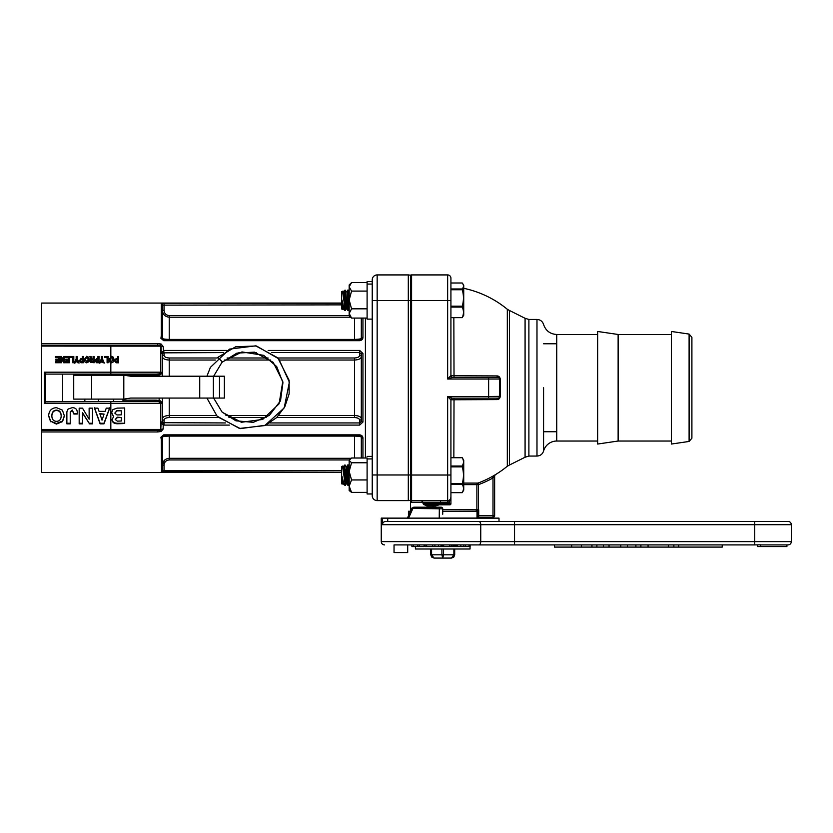 <?xml version="1.0" encoding="UTF-8"?>
<svg xmlns="http://www.w3.org/2000/svg" width="833" height="833" viewBox="0 0 833 833"><rect width="100%" height="100%" fill="white"/><g stroke="black" fill="none" stroke-linecap="round" stroke-linejoin="round"><path stroke-width="1.25" d="M448.737 500.404L449.289 501.955L450.924 497.322L450.924 399.778L497.041 399.59C498.873 399.517 499.956 398.434 500.269 396.362L500.269 379.15C499.946 377.078 498.873 375.995 497.041 375.922L450.924 375.735L450.924 278.201A3.28 3.28 0 0 0 447.644 274.921L411.585 274.921A3.28 3.28 0 0 0 410.492 275.109L410.492 510.973M410.492 501.466L410.492 500.404A3.28 3.28 0 0 0 411.585 500.591L411.585 274.921M410.617 500.456L411.585 500.591L411.585 502.237L447.644 502.237A4.915 4.915 0 0 0 449.289 501.955L449.289 504.829L449.83 504.829A1.093 1.093 0 0 0 450.924 503.736L450.924 497.322A3.28 3.28 0 0 1 447.644 500.591L411.585 500.591M452.288 398.143L488.627 398.143L488.627 396.498L447.644 396.498L450.736 399.778A1.635 1.541 90 0 1 452.288 398.143L447.644 396.498L447.644 475.018L450.924 475.018L450.924 503.736L423.06 503.736L424.153 504.829L449.289 504.829M454.027 398.143L453.85 457.713M424.601 504.829L426.819 505.923L426.819 504.829L424.153 504.829M426.819 505.923L435.607 505.923L435.378 504.829M435.607 505.923L439.116 504.829M482.068 517.262L478.663 517.262A1.093 1.093 -90 0 1 477.58 516.168L477.017 516.168M493.73 475.674L492.199 476.538L493.001 477.975L494.635 476.018L494.635 515.627L493.001 515.627L493.001 517.262A1.635 1.635 0 0 0 494.635 515.627A1.635 1.635 0 0 1 493.001 517.262A1.635 1.635 0 0 0 494.635 515.627A1.635 1.635 0 0 1 493.001 517.262L478.663 517.262L478.704 515.627L477.58 516.168M442.729 511.254L477.58 511.254L478.704 509.796L442.729 509.609M691.9 438.2L691.9 337.313L689.099 334.075L671.408 331.472L671.408 444.041L689.099 441.448L691.9 438.2M556.736 343.769L543.574 343.769M597.646 334.481L556.736 334.481L556.736 441.032A13.661 13.661 180 0 0 543.574 451.049C542.491 454.193 540.305 455.859 536.983 456.057L536.983 319.456L528.893 319.456L528.893 456.057L536.983 456.057M543.574 387.761L543.574 451.049M463.731 484.629L476.882 484.629A1.635 1.635 90 0 1 477.955 483.098L463.731 483.098M495.135 474.841A1.635 1.635 180 0 0 494.635 476.018L495.239 474.748M454.027 377.38L453.85 317.654M463.731 288.312A101.636 101.636 0 0 1 507.318 309.282L507.318 466.23L509.411 465.053L509.411 310.459L525.082 318.3L525.082 457.223L528.893 456.057M450.736 399.778L450.924 399.778A1.635 1.635 0 0 1 452.569 398.143M497.041 399.59A1.635 0.885 90 0 1 497.915 398.143L494.094 398.143M500.269 396.362L488.627 396.498L488.627 377.38L452.288 377.38A1.635 1.541 -90 0 1 450.736 375.735L447.644 379.015L452.288 377.38M500.269 379.15L499.561 379.015L499.561 396.498L499.561 379.015A1.635 1.635 0 0 0 497.915 377.38L488.627 377.38M497.041 375.922A1.635 0.885 -90 0 0 497.915 377.38M450.924 375.735A1.635 1.635 0 0 0 452.569 377.38A1.635 1.635 0 0 1 450.924 375.735L450.736 375.735M488.627 398.143L497.915 398.143A1.635 1.635 0 0 0 499.561 396.498M671.408 334.481L618.128 334.481L597.646 331.472L597.646 444.041L618.128 441.032L671.408 441.032M618.128 334.481L618.128 441.032M410.492 500.081A4.915 4.915 0 0 1 408.305 500.591A4.915 4.915 0 0 0 410.492 500.081A4.915 4.915 0 0 1 408.305 500.591L377.162 500.591A4.915 4.915 0 0 1 372.236 495.677L372.236 474.977L372.236 495.677A4.915 4.915 0 0 0 377.162 500.591L377.162 300.536L408.305 300.536L408.305 500.591A4.915 4.915 0 0 0 410.492 500.081M410.492 474.977L372.236 474.977L372.236 279.836L372.236 300.536L377.162 300.536L377.162 274.921L408.305 274.921A4.915 4.915 0 0 1 410.492 275.431M95.441 430.38L87.861 430.38M87.861 345.133L95.441 345.133M157.635 343.571L157.635 345.133L41.65 345.133L41.65 343.571L41.65 346.08L161.154 346.143A3.28 1.593 180 0 0 163.174 346.486L161.081 344.008L157.635 343.571L41.65 343.571L41.65 303.066L341.634 303.066M341.634 472.457L41.65 472.457L41.65 430.38L157.635 430.38L157.635 431.952L161.081 431.504L163.174 429.026A3.28 1.593 0 0 0 161.154 429.37L160.321 430.224A3.28 0.614 -108.3 0 1 161.081 431.504M225.42 422.945L161.154 422.685L160.759 429.432L41.65 429.432L41.65 431.952L157.635 431.952M41.65 429.432L41.65 346.08M62.652 401.423L62.652 374.1M113.538 374.1L113.663 375.194M113.788 399.101L113.538 401.423M41.65 343.571L41.65 345.133M41.65 430.38L41.65 431.952M161.081 344.008A3.28 0.614 -71.7 0 1 160.321 345.289A1.635 0.895 -90 0 1 160.759 346.08L160.759 372.195L162.414 372.455A1.635 1.635 0 0 1 162.31 373.038L160.488 373.684A1.635 0.823 -90 0 0 160.759 372.195L44.347 372.195L46.231 374.1L156.271 374.1L156.271 375.35L160.425 374.663L162.31 373.038A1.093 0.885 -159.4 0 0 162.279 373.476M162.279 402.047A1.093 0.885 -20.6 0 0 162.31 402.485L159.134 400.496L158.874 401.621L156.271 401.423L156.271 400.163L122.878 400.163L123.492 401.423M122.878 400.163L122.961 399.101M123.492 374.1L122.868 375.194M162.414 470.385L164.049 470.655L162.414 470.385M163.591 352.588L164.018 350.433L161.154 352.828L163.591 352.588L163.174 346.486M271.6 352.567L359.669 352.567L361.314 354.14A1.635 0.666 -0 0 1 362.949 353.473L359.669 350.433L268.184 350.433M265.831 425.09L359.669 425.09L362.949 422.039L362.949 353.473M163.591 422.925L163.174 424.986L164.018 425.09L229.335 425.09M162.414 337.323L161.321 335.48L160.904 338.281L163.705 340.676L162.414 338.302L162.414 304.649L161.321 303.712L164.049 303.222L161.508 303.712M163.705 340.676L359.669 340.676C361.814 340.322 362.907 339.208 362.949 337.334A1.635 0.979 180 0 0 361.314 338.302L359.669 339.947L163.705 339.947M362.949 458.004L362.949 438.189C362.907 436.315 361.814 435.201 359.669 434.847L163.705 434.847L160.904 437.242L161.321 440.032L162.414 438.189L162.414 470.864L161.321 471.801L341.634 472.29M164.049 339.947L164.049 339.947A1.635 1.635 0 0 1 162.477 338.771A1.635 0.927 163.5 0 0 160.904 338.281M361.064 339.166A1.635 1.635 0 0 0 361.314 338.302L361.314 318.071L361.314 338.302C361.293 338.896 359.013 339.27 354.483 339.427L169.245 339.427C164.695 339.27 162.425 338.896 162.414 338.302L162.477 338.771A1.635 1.635 0 0 1 162.414 338.302M162.414 305.138L341.634 304.868M349.173 315.582L169.245 315.582C166.09 315.259 164.351 313.52 164.049 310.355L162.414 310.355C162.81 314.499 165.09 316.79 169.245 317.206L350.683 317.206M361.314 354.14L361.314 421.383A1.635 0.666 -0 0 0 362.949 422.039M361.314 421.383L359.669 422.945L359.669 425.09M163.174 429.026L163.174 424.986L161.154 422.685L162.414 421.259A1.635 1.416 0 0 0 164.049 422.675L164.018 425.09M276.712 417.541L354.483 417.541C357.638 417.697 359.367 418.572 359.669 420.165A1.635 1.416 180 0 0 361.314 418.749C360.908 416.771 358.638 415.677 354.483 415.48L278.711 415.48M359.669 350.433L359.669 355.347A1.635 1.416 180 0 1 361.314 356.763C360.908 358.752 358.638 359.835 354.483 360.033L354.483 417.541M157.635 345.133L160.321 345.289L161.154 346.143L161.154 352.828L162.414 354.254A1.635 1.416 -0 0 1 164.049 352.838L223.556 352.567M362.949 438.189A1.635 0.979 180 0 1 361.314 437.21L361.314 458.004M163.705 434.847L163.705 435.565L359.669 435.565L361.314 437.21A1.635 1.635 0 0 0 361.064 436.336M160.904 437.242A1.635 0.927 16.5 0 0 162.477 436.742L163.705 435.565M161.508 471.801L161.321 440.032M162.414 438.189L162.477 436.742A1.635 1.635 0 0 1 163.539 435.649L164.049 435.565A1.635 1.635 0 0 0 163.539 435.649L164.049 435.565A1.635 1.635 0 0 0 164.028 435.565M341.634 470.655L164.049 470.655L164.049 465.158L162.414 465.158L164.393 460.337M164.049 465.158C164.351 462.003 166.09 460.264 169.245 459.941L169.245 458.306C165.09 458.733 162.81 461.013 162.414 465.158L162.414 442.396M354.483 435.565L354.483 436.096C359.023 436.242 361.303 436.617 361.314 437.21M162.414 437.596L162.414 437.21C162.435 436.617 164.705 436.242 169.245 436.096L354.483 436.096L354.483 458.004M164.049 422.675L164.049 420.165A1.635 1.416 -0 0 1 162.414 418.749C162.81 416.771 165.09 415.677 169.245 415.48L169.245 398.07M217.215 357.982L169.245 357.982C166.079 357.815 164.351 356.941 164.049 355.347A1.635 1.416 -0 0 0 162.414 356.763C162.81 358.742 165.09 359.835 169.245 360.033L215.362 360.033M60.434 362.74L60.434 356.972L61.507 356.972L63.61 361.283L63.61 356.462L64.693 356.462L64.693 362.74L63.631 362.74L61.517 358.419L61.517 362.74L60.434 362.74L60.434 356.462L61.507 356.462L63.61 360.835M61.517 358.908L61.517 362.74M63.61 356.972L64.693 356.972L64.693 362.74M72.721 362.74L72.721 357.524L70.211 357.524L70.211 356.972L73.804 356.972L73.804 362.74L72.721 362.74L72.721 358.034M70.211 357.524L70.211 356.462L73.804 356.462L73.804 362.74M99.679 363.157L101.355 359.262L101.355 356.462L102.438 356.462L102.438 359.262L104.156 363.157M101.355 356.972L102.438 356.972M102.438 358.784L104.156 362.74L102.959 362.74L101.897 360.033L100.887 362.74L99.679 362.74L101.355 358.784M77.261 413.595L73.877 413.595L72.263 410.034L70.243 411.825L70.243 423.247L66.869 423.247M66.869 423.841L66.869 411.835L68.077 409.076L72.315 407.649C75.564 407.764 77.209 409.378 77.261 412.491L77.261 414.032L73.877 414.032L72.263 410.409L70.243 412.231L70.243 423.841L66.869 423.841M121.306 421.009L121.306 417.52A100.751 30.477 180 0 1 117.401 417.614L115.214 419.468L117.307 421.123A100.751 34.059 0 0 0 121.306 421.009M115.214 419.468L117.401 417.187L121.306 417.52M121.306 414.855L121.306 410.773A100.751 23.574 180 0 1 117.005 410.856L114.798 413.126L117.005 414.959A100.751 27.76 0 0 0 121.306 414.855M114.798 413.126L117.005 410.523L121.306 410.773M124.69 407.962L124.69 423.497A100.751 36.756 180 0 1 117.588 423.758C114.246 423.789 112.393 422.477 112.007 419.832L113.559 416.615L111.58 412.772L112.913 409.597L117.12 408.118A100.751 20.783 0 0 0 124.69 407.962L124.69 423.247L117.588 423.247C114.142 423.154 112.288 421.842 112.007 419.301M111.58 412.356L113.559 416.615M104.052 414.084L99.866 413.657L102.022 420.176L104.052 414.084L99.866 414.084M109.696 407.816L103.99 423.247L100.095 423.247L94.473 407.816M100.095 423.841L94.473 408.16L97.909 408.16L99.065 411.367L105.135 411.367L106.26 408.16L109.696 408.16L103.99 423.841L100.095 423.841L100.095 423.247M103.99 423.247L103.99 423.841M82.561 423.247L79.177 423.247L79.177 408.16L82.509 408.16L89.141 419.207L89.141 408.16L92.515 408.16L92.515 423.247L89.183 423.247L82.561 412.741L82.561 423.841L79.177 423.841L79.177 408.16M89.141 418.687L89.141 408.16M89.183 423.247L82.561 413.168M92.515 408.16L92.515 423.841L89.183 423.841M61.173 416.052L61.173 415.584C61.069 412.075 59.466 410.263 56.342 410.128C53.51 410.336 52.021 412.116 51.865 415.5L51.865 415.959C51.958 419.447 53.531 421.238 56.571 421.342C59.518 421.217 61.059 419.457 61.173 416.052C61.069 412.491 59.466 410.638 56.342 410.513C53.51 410.711 52.021 412.533 51.865 415.959M64.412 415.532L62.517 421.05L56.373 423.487L50.605 421.154L48.626 415.48M50.605 421.727L48.626 415.948C48.918 410.721 51.552 407.962 56.519 407.67L62.402 410.148L64.412 416L62.517 421.613L56.373 424.091L50.605 421.154M62.517 421.05L62.517 421.613M117.515 361.709L117.515 359.825A100.751 28.52 180 0 0 116.256 359.804L115.631 360.835L116.287 361.689A100.751 26.594 0 0 1 117.515 361.709L116.287 361.689M117.515 356.524A100.751 31.883 0 0 1 118.598 356.555L118.598 362.813A100.751 25.479 180 0 0 116.131 362.782L114.59 360.741L116.016 358.721A100.751 29.613 0 0 1 117.515 358.752L117.515 356.524M117.515 356.972L118.598 356.972L118.598 362.813M116.287 362.084L115.631 360.835M114.59 361.168L116.016 359.169L117.515 358.752M113.017 359.575L111.476 357.378L110.831 357.565L110.039 359.533L110.831 361.512L111.549 361.709L113.017 359.575L111.549 361.709M114.059 359.564L113.455 361.834L111.487 362.844L109.644 361.866L109.008 359.523L111.528 356.274L113.413 357.242L114.059 359.564M111.549 362.136L110.039 359.533M109.008 359.991L111.528 356.795L113.413 357.742L114.059 360.012M107.093 362.74L107.093 357.524L104.583 357.524L104.583 356.972L108.175 356.972L108.175 362.74L107.093 362.74L107.093 358.034M104.583 357.524L104.583 356.462L108.175 356.462L108.175 362.74M97.93 361.657L96.701 362.084L96.045 361.241L97.93 361.657L97.93 359.762L96.67 359.762L96.045 360.804M97.93 356.972L99.012 356.972L99.012 362.74L96.545 362.74L95.004 360.72L96.43 358.69L97.93 358.69L97.93 356.462L99.012 356.462L99.012 362.74M95.004 361.168L96.43 359.169L97.93 358.69M93.098 361.657L91.588 362.084L90.964 361.355L93.098 361.657L93.098 360.002L91.609 360.002L90.964 360.908M89.943 361.428L90.714 359.471L89.891 356.462L91.057 356.462L91.817 358.929L93.098 358.929L93.098 356.462L94.181 356.462L94.181 362.74L90.38 362.345L89.943 360.991L90.714 359.471M93.098 356.972L94.181 356.972L94.181 362.74M91.203 358.117L91.817 359.398L93.098 358.929M90.058 356.972L91.057 356.972L91.203 357.68M88.246 359.564L86.767 362.136L85.268 359.533L86.767 361.709L88.246 359.564L86.705 357.378L85.268 359.533M84.237 359.991L86.757 356.795L88.642 357.742L89.277 360.012M84.862 361.866L84.237 359.523L86.757 356.264L88.642 357.232L89.277 359.544L88.683 361.824L86.715 362.844L84.862 361.866M82.342 361.657L81.113 362.084L80.468 361.241L82.342 361.657L82.342 359.762L81.093 359.762L80.468 360.804M82.342 356.972L83.425 356.972L83.425 362.74L80.968 362.74L79.427 360.72L80.843 358.69L82.342 358.69L82.342 356.462L83.425 356.462L83.425 362.74M79.427 361.168L80.843 359.169L82.342 358.69M74.501 363.157L76.178 359.262L76.178 356.462L77.261 356.462L77.261 359.262L78.979 363.157M76.178 356.972L77.261 356.972M77.261 358.784L78.979 362.74L77.781 362.74L76.719 360.033L75.709 362.74L74.501 362.74L76.178 358.784M65.495 357.524L65.495 356.972L69.42 356.972L69.42 362.74L65.62 362.74L65.62 362.084L68.337 362.084L68.337 360.22L65.828 360.22L65.828 359.617L68.337 359.617L68.337 357.524L65.495 357.524L65.495 356.462L69.42 356.462L69.42 362.74M65.828 360.22L65.828 359.138L68.337 359.138M65.62 362.74L65.62 361.657L68.337 361.657M55.509 357.524L55.509 356.972L59.424 356.972L59.424 362.74L55.624 362.74L55.624 362.084L58.341 362.084L58.341 360.22L55.842 360.22L55.842 359.617L58.341 359.617L58.341 357.524L55.509 357.524L55.509 356.462L59.424 356.462L59.424 362.74M55.842 360.22L55.842 359.138L58.341 359.138M55.624 362.74L55.624 361.657L58.341 361.657M44.347 372.195L44.347 403.318L160.759 403.318A1.635 0.823 -90 0 0 160.488 401.829L162.31 402.485A1.635 1.635 0 0 1 162.414 403.057L162.414 398.07M159.134 376.214L158.874 373.892L160.488 373.684L160.425 374.663M158.874 373.892L156.271 374.1M160.425 400.86L160.488 401.829L158.874 401.621M159.134 398.07L159.134 400.496L156.271 400.163M162.414 354.254L162.414 376.214M162.414 421.259L162.414 403.057L160.759 403.318L160.759 429.432A1.635 0.895 -90 0 1 160.321 430.224L157.635 430.38M44.347 403.318L45.648 401.766L45.648 373.746M156.271 401.423L45.648 401.766M361.314 318.071L361.314 333.117M367.103 456.401L372.236 456.401L372.236 319.112L367.103 319.112L367.103 282.585L351.547 282.585L349.173 286.844L349.173 284.969M377.162 274.921A4.915 4.915 0 0 0 372.236 279.836A4.915 4.915 0 0 1 377.162 274.921A4.915 4.915 0 0 0 372.236 279.836M213.383 376.214L130.604 376.214L123.888 375.194L73.721 375.194L73.721 399.101L123.888 399.101L130.604 398.07L224.379 398.07L224.379 376.214L213.383 376.214L213.383 398.07M91.651 399.101L91.651 375.194M217.809 416.916L240.31 428.61L265.446 425.267L276.639 417.604L284.824 406.764L289.134 393.905L289.124 380.327L277.816 357.846L255.71 345.841L229.512 349.121L210.405 367.363L206.917 376.214M213.644 398.07L222.099 412.085L235.926 420.832L253.347 422.331L269.382 415.355L280.513 400.798L282.939 382.649L276.712 366.593L263.676 355.337L241.955 351.932L222.369 361.928L217.809 357.367L235.677 346.757L256.46 345.987L278.711 358.804L289.374 382.16L284.209 407.889L264.811 425.559L239.477 428.454L217.121 416.198L206.917 398.07M441.094 507.203L413.876 507.203A1.635 0.979 90 0 0 412.929 508.422L442.729 508.848A1.635 1.635 0 0 0 441.094 507.203M413.876 507.203L411.721 508.182L412.929 508.422L408.566 518.136M442.729 514.221L442.729 508.848M439.335 507.203L439.241 518.136M474.768 518.136L476.882 518.136M477.632 517.262L477.871 518.136M791.35 524.696L791.35 541.627L480.745 541.627L480.745 524.696L791.35 524.696C791.152 522.697 790.059 521.604 788.07 521.416L385.773 521.416C383.763 521.593 382.639 522.687 382.43 524.696L480.745 524.696A3.28 2.03 -90 0 0 478.715 521.416M387.73 521.416L499.009 521.416L499.009 518.136L387.73 518.136L387.73 521.416M397.653 544.907L514.534 544.907L514.534 521.416L754.74 521.416L754.74 544.907L760.654 544.824L760.654 546.552L786.904 546.552L786.904 544.907L786.904 546.552M454.256 544.907L454.256 546.552L469.031 546.552L469.031 544.907L478.715 544.907A3.28 2.03 -90 0 0 480.745 541.627L381.254 541.627L381.254 518.136L382.43 518.136L382.43 524.696M413.449 544.907L413.449 546.552L411.908 546.552L411.908 544.907L404.099 544.907M603.394 544.907L603.394 547.094L609.038 547.094L609.038 544.907L514.534 544.907L754.74 544.907L722.232 544.907L722.232 547.094L673.866 547.094L673.866 544.907L722.232 544.907M760.654 544.907L788.07 544.907C790.059 544.72 791.152 543.626 791.35 541.627M757.572 544.907L757.572 546.552L760.654 546.552M432.681 544.907L432.681 546.552L441.011 546.552L440.969 544.907M413.449 546.552L424.132 546.552L424.132 544.907M417.635 544.907L417.635 546.552M419.207 544.907L419.207 546.552M426.611 546.552L426.611 544.907L425.08 544.907L425.08 546.552L432.681 546.552M424.986 544.907L425.08 546.552M443.645 544.907L443.645 546.552L453.652 546.552L453.652 544.907M449.778 544.907L449.778 546.552M442.969 544.907L442.969 546.552L443.645 546.552M454.558 544.907L454.558 546.552M455.755 544.907L455.755 546.552M456.911 544.907L456.911 546.552M457.213 544.907L457.213 546.552M460.847 544.907L460.847 546.552M465.491 546.552L465.491 544.907L463.835 544.907L463.835 546.552M465.553 544.907L465.553 546.552M469.031 546.552L470.124 546.552L470.124 544.907M441.011 544.907L441.011 546.552L442.969 546.552M452.871 544.907L452.871 546.552M451.319 544.907L451.319 546.552M394.04 544.907L407.701 544.907L407.701 552.56L394.04 552.56L394.04 544.907M609.038 544.907L673.866 544.907M678.624 544.907L678.624 547.094M648.074 544.907L648.074 547.094L673.866 547.094M627.478 544.907L627.478 547.094L635.891 547.094L635.891 544.907M635.891 547.094L648.074 547.094M609.038 547.094L627.478 547.094M591.94 544.907L591.94 547.094L603.394 547.094M554.486 544.907L554.486 547.094L591.94 547.094M596.865 544.907L596.865 547.094M620.752 544.907L620.752 547.094M640.879 544.907L640.879 547.094M668.337 544.907L668.337 547.094M382.43 518.136L387.73 518.136M470.051 546.552L470.051 549.009L415.407 549.009L415.407 546.552M453.881 549.009L453.881 554.799L454.693 554.799L453.6 557.246L451.413 558.079L453.818 557.038L454.693 554.799L454.693 549.009M441.906 549.009L441.906 554.799L453.881 554.799L451.413 558.079L442.729 558.079L443.552 554.799L443.552 549.009M430.765 549.009L430.765 554.799L441.906 554.799L442.729 558.079L434.045 558.079L431.577 554.799L431.577 549.009M430.765 554.799L431.65 557.048L434.045 558.079L431.64 557.038L430.765 554.799M348.6 290.196L347.757 290.082L349.173 297.079M346.799 291.592L349.173 308.012M345.185 290.196L345.018 293.133L347.965 310.574L346.663 308.991L343.79 291.529M343.8 291.519L342.957 291.654L345.83 309.137L346.674 309.001M342.655 291.29L343.383 291.592M450.924 306.159L462.253 306.159C463.846 300.703 463.846 295.226 462.253 289.738L462.253 288.978C463.846 287 463.846 285.001 462.253 283.001L450.924 283.001L450.924 300.494L410.492 300.494M462.253 283.001L463.731 285.417L463.731 315.238L462.253 317.508C463.846 314.041 463.846 310.563 462.253 307.065L450.924 307.065M462.253 317.654L450.924 317.654M450.924 317.508L462.253 317.508M462.253 289.738L450.924 289.738M450.924 288.978L462.253 288.978M462.253 307.065L462.253 306.159M349.173 292.57L348.506 290.092L349.173 290.904M347.205 291.529L347.757 290.082M345.122 290.103L346.393 291.654L347.215 291.519L349.173 302.077M349.173 309.345L348.715 310.563L345.049 290.207M343.79 291.519L345.018 290.082M344.164 290.602L345.018 293.133M345.31 310.449L342.582 291.331M342.592 291.217L341.634 291.665L341.634 309.001L342.363 309.22L342.019 300.099C344.904 312.115 344.904 313.021 342.019 302.816M345.018 307.814L345.018 310.574L343.248 308.991L342.019 300.099M342.019 305.638L342.353 309.324M367.103 493.969L372.236 493.969L367.103 493.969L367.103 458.004L351.547 458.004L349.173 460.378L349.756 459.233M372.236 458.921L367.103 458.921M372.236 281.544L367.103 281.544L367.103 284.063L372.236 284.063M349.173 490.554L351.547 492.376L349.173 486.16L349.173 490.293M351.547 492.376L367.103 492.376M351.547 479.954L349.173 471.363L349.173 486.16L351.547 479.954L367.103 479.954M351.547 462.763L349.173 460.378L349.173 471.363L351.547 462.763L367.103 462.763M351.547 318.071L349.173 313.447L349.173 315.697L351.547 318.071L367.103 318.071M351.547 308.835L349.173 299.963L349.173 313.447L351.547 308.835L367.103 308.835M351.547 291.092L349.173 286.844L349.173 299.963L351.547 291.092L367.103 291.092M349.173 284.959L351.547 282.585M442.729 518.084L477.017 518.084L477.017 511.254M408.441 515.773L408.441 511.254L410.367 511.254M347.371 477.371L347.684 479.214L347.371 477.371M347.996 481.016L348.204 482.276L347.996 481.016M348.454 483.775L348.6 484.65M348.704 485.306L345.924 469.416M347.757 484.254L347.413 482.494M347.309 481.943L346.788 479.204M346.059 475.154L345.58 472.457M345.851 483.994L345.31 485.431L342.582 466.084L345.851 483.994L346.695 483.858L347.986 485.431L345.018 469.208L345.018 464.939L346.351 466.522L349.173 483.442M343.498 472.457L343.404 471.749M342.019 481.526L342.436 483.994L343.279 483.858L342.019 476.33C344.904 487.576 344.904 487.576 342.019 476.33L342.342 484.035M342.415 477.944L342.852 479.704M343.258 481.266L343.613 482.578M343.873 483.556L344.237 484.9M343.55 482.349L342.821 479.579M463.138 490.606L462.253 492.657L450.924 492.657L462.253 492.657C463.846 489.887 463.846 487.118 462.253 484.337L450.924 484.337M462.253 492.657L463.731 490.096L463.731 460.274L462.253 457.713L450.924 457.723L462.253 457.713C463.846 460.503 463.846 463.273 462.253 466.032L462.253 466.876L450.924 466.876M450.924 483.504L462.253 483.504C463.846 477.975 463.846 472.426 462.253 466.876M450.924 466.032L462.253 466.032L463.138 463.991M462.253 484.337L462.253 483.504M349.173 465.793L348.465 464.939L349.173 468.552L348.465 464.939L347.736 464.939L349.173 473.477M348.85 471.613L348.496 469.531M348.236 467.979L347.736 464.939L347.194 466.376L349.173 478.246M346.351 466.522L347.194 466.376M349.173 484.244L348.725 485.431L347.986 485.431M348.277 482.724L348.725 485.431M347.798 484.442L346.236 476.184M346.007 474.893L344.164 465.335L345.018 464.939M344.206 465.512L343.779 466.376L346.695 483.858M342.936 466.522L343.779 466.376M342.675 466.761L342.8 467.605M342.946 468.552L343.206 470.385M342.582 466.084L341.634 466.522L341.634 483.858L342.436 483.994M345.018 483.671L345.31 485.431M410.492 475.018L447.644 475.018L447.644 502.237M410.492 502.112A4.915 4.915 0 0 0 411.585 502.237M432.931 504.829L432.931 507.203M440.542 500.591L440.542 504.829M450.924 497.343L450.924 497.322A3.28 3.28 0 0 1 447.644 500.591M449.83 504.829A1.093 1.093 0 0 0 450.924 503.736M433.379 507.203L433.087 504.829M477.621 511.181L477.621 515.627M475.237 511.254A1.635 1.635 -90 0 0 476.882 509.609L476.882 484.629L478.517 484.629A103.271 103.271 0 0 0 493.001 477.975L493.001 515.627L478.704 515.627L478.704 509.796M689.099 334.075L689.099 441.448M478.517 509.609L478.517 484.629L477.955 483.098A101.636 101.636 0 0 0 492.199 476.538M499.561 379.015L447.644 379.015L447.644 274.921M410.492 300.536L408.305 300.536L408.305 274.921M110.831 356.368L110.831 345.133M110.831 430.38L110.831 401.423M365.406 318.071L365.406 458.004M226.972 350.433L164.018 350.433M341.634 303.222L164.049 303.222L164.049 310.355M362.949 337.334L362.949 318.071M161.321 303.712L161.321 335.48M359.669 340.676L359.669 339.947M238.884 352.567L256.272 352.567M359.669 420.165L359.669 422.945L269.725 422.945M164.049 420.165C164.351 418.572 166.09 417.697 169.245 417.541L218.444 417.541M228.94 417.541L266.216 417.541M164.049 355.347L164.049 352.838M359.669 355.347C359.367 356.941 357.638 357.815 354.483 357.982L277.941 357.982M268.091 357.982L227.076 357.982M164.049 470.655L164.049 472.29M359.669 434.847L359.669 435.565M169.245 459.941L349.173 459.941M351.005 458.306L169.245 458.306L169.245 435.565M169.245 417.541L169.245 415.48L216.445 415.48M269.205 415.48L225.941 415.48M354.483 357.982L354.483 360.033L279.794 360.033M224.421 360.033L270.735 360.033M169.245 357.982L169.245 376.214M169.245 339.947L169.245 315.582M354.483 339.947L354.483 318.071M56.373 423.487L56.373 424.091M111.528 356.795L111.528 356.274M86.757 356.795L86.757 356.264M110.831 362.751L110.831 374.1M110.831 357.565L110.831 361.512M124.94 375.35L156.271 375.35M159.415 372.195A1.635 0.802 -90 0 1 159.03 373.871L159.259 374.975M159.259 400.538L159.03 401.652A1.635 0.802 -90 0 1 159.415 403.318M377.162 500.591A4.915 4.915 0 0 1 372.236 495.677M199.722 376.214L199.722 398.07M123.805 375.194L123.805 399.101M219.485 376.214L219.485 398.07M434.899 544.907L434.899 546.552M438.491 544.907L438.491 546.552M441.802 544.907L441.802 546.552M571.636 544.907L571.636 547.094M423.06 503.736L423.06 502.237L421.415 500.591M543.574 431.744L556.736 431.744M556.736 334.481C550.113 334.085 545.73 330.743 543.574 324.464C542.491 321.319 540.305 319.653 536.983 319.456M556.736 441.032L597.646 441.032M493.49 475.81A101.636 101.636 0 0 0 507.318 466.23M507.318 309.282L509.411 310.459M509.411 465.053L525.082 457.223M525.082 318.3L528.893 319.456M222.369 412.356L241.424 422.258L262.728 419.416L279.097 403.797L282.783 381.472L273.193 362.345L254.388 352.151L236.884 353.13L221.963 362.345L213.644 376.214M98.45 401.423L98.45 399.101L98.45 401.423M98.45 375.194L98.45 374.1L98.45 375.194M84.841 401.423L84.841 399.101L84.841 401.423M84.841 375.194L84.841 374.1L84.841 375.194M381.254 541.627C381.452 543.626 382.545 544.72 384.534 544.907M581.413 544.907L581.413 547.094M407.462 518.136L411.721 508.182M453.6 557.246L451.413 558.079L453.818 557.038M431.65 557.048L434.045 558.079L431.64 557.038M349.173 290.884L348.538 290.103M346.382 291.665L345.091 290.092M348.704 310.574L347.965 310.574M345.841 309.126L345.018 310.574M342.425 309.137L343.258 309.001M343.279 483.858L345.018 485.431"/></g></svg>
